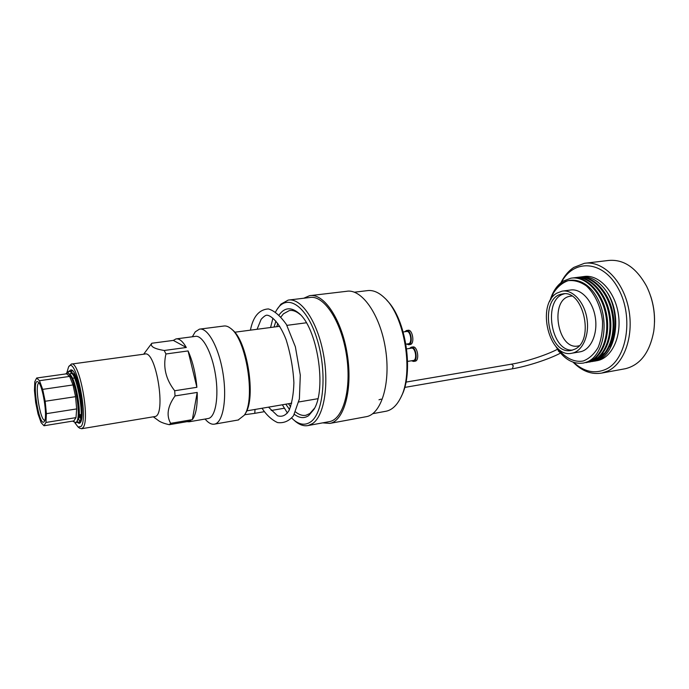 <?xml version="1.0" encoding="UTF-8"?>
<svg xmlns="http://www.w3.org/2000/svg" width="689" height="689" viewBox="0 0 689 689"><rect width="100%" height="100%" fill="white"/><g stroke="black" fill="none" stroke-linecap="round" stroke-linejoin="round"><path stroke-width="1.03" d="M385.513 411.333L386.219 411.204C391.886 409.972 396.649 405.606 400.498 398.096C414.089 373.679 404.908 315.993 384.548 297.881C378.606 292.196 372.766 289.793 367.039 290.68L354.396 292.196M386.891 300.378C406.054 318.921 414.167 373.162 401.299 396.373M300.335 314.701L300.034 314.434C296.33 311.282 292.765 309.99 289.346 310.567L283.463 313.805L280.94 316.94M277.796 323.442L276.763 326.689M288.493 403.728L290.646 406.768M295.607 411.962C299.155 414.812 302.617 415.915 306.002 415.252L309.878 413.503L314.546 408.189M279.079 314.994C284.411 307.509 290.861 306.803 298.432 312.884C317.216 327.017 327.12 389.285 313.814 409.559L308.655 415.622C304.202 418.628 299.439 418.197 294.375 414.339M289.526 409.507L285.797 404.193M274.033 327.051L275.91 321.134M291.697 418.102L294.341 420.454C300.008 424.829 305.348 425.371 310.36 422.081C323.684 413.633 327.49 372.318 317 338.954C306.717 305.399 286.9 292.885 276.745 309.869L275.514 312.005M272.913 318.189L270.57 327.508M282.352 404.779L287.434 413.064M276.745 309.869L280.905 304.168L288.191 300.094C300.766 297.579 316.802 320.368 323.063 352.105C329.454 383.79 324.261 415.958 312.556 423.589L308.155 425.535C304.185 426.319 300.137 425.096 295.986 421.866L294.212 420.35M289.277 299.965L309.757 297.519C323.589 294.694 341.098 320.635 346.395 354.49C351.864 388.312 343.398 419.179 329.506 421.608L328.851 421.728M303.737 298.242L309.568 295.693C323.787 292.799 341.813 319.463 347.265 354.327C352.897 389.147 344.173 420.893 329.893 423.399L322.685 422.865M310.73 295.555L346.533 291.318C361.501 288.364 380.113 314.399 385.452 348.565C390.982 382.705 381.491 413.994 366.47 416.647L365.773 416.776M378.976 399.792L381.095 399.129M81.543 418.559L79.519 414.7M74.868 377.934L74.972 377.288M75.239 375.979L75.402 375.35M81.078 419.351L78.529 414.856M74.067 376.935L74.3 375.901M176.505 338.85L195.254 336.387C202.385 334.751 211.971 352.389 215.468 374.687C219.068 396.959 215.511 417.241 208.319 418.49L207.94 418.55M143.656 354.224L151.813 343.243L173.335 340.4L176.005 338.91C179.269 338.385 182.706 341.236 186.314 347.489L173.335 340.4M165.946 353.982L188.071 350.934C192.662 361.131 195.598 373.257 196.89 387.296L174.696 390.758C165.782 379.32 162.862 367.065 165.946 353.982L164.24 350.486L186.314 347.489M174.696 390.758L175.032 395.934L197.209 392.429C197.571 405.804 195.952 414.873 192.352 419.635L197.209 392.429M158.436 420.566L159.099 421.048C161.398 422.495 164.8 423.709 169.305 424.691L170.657 423.339L192.352 419.635M169.305 424.691L190.922 420.988L189.182 421.771L186.943 421.677M164.24 350.486C154.095 348.798 149.952 346.378 151.813 343.243M170.657 423.339C166.152 415.424 167.616 406.295 175.032 395.934M196.89 387.296L188.071 350.934M231.935 329.549C247.179 339.72 256.48 398.294 245.284 413.624L244.509 414.916M238.144 420.006L244.354 415.174C255.912 399.379 246.257 338.704 230.522 328.3C228.119 326.405 225.828 325.656 223.649 326.052L200.068 329.066M192.36 336.766L195.245 331.857L199.44 329.153C207.759 327.249 218.964 347.575 223.021 373.429C227.189 399.25 222.943 422.676 214.555 424.131C212.178 424.596 209.697 423.623 207.122 421.212L205.951 420.006M71.57 364.059L144.819 354.06C156.127 349.848 166.643 415.949 154.767 416.569L154.508 416.612M74.894 422.822L78.124 427.059L81.095 426.431C88.89 417.68 75.454 354.551 68.564 366.936L66.73 373.145M69.15 371.268L70.562 370.019C78.021 366.763 86.986 423.106 79.046 423.313L76.634 422.073M68.685 366.763L71.303 364.093C79.39 360.149 90.448 419.911 82.999 427.68L81.586 428.739L79.502 428.058M70.958 371.535L71.777 370.251M79.76 421.53L80.458 422.047M80.518 421.944L78.348 418.99M81.715 417.767L81.38 417.06M81.629 418.275L80.07 414.614M36.655 378.011L34.794 381.74L34.45 390.534L35.664 402.505L38.05 413.986L41.133 422.658L43.975 425.75L45.956 422.46L46.396 413.667L45.173 401.265L42.675 389.371L39.488 380.698L36.655 378.011L66.557 373.817L69.641 376.418L39.488 380.698M42.675 389.371L73.017 384.944L69.641 376.418L66.557 373.817M46.396 413.667L76.668 408.921L75.557 396.666L45.173 401.265M73.852 420.919L76.005 417.629L45.956 422.46M44.389 421.367L44.294 421.513C39.256 428.997 31.022 377.245 37.99 381.895C42.529 383.79 47.903 416.914 44.389 421.367M79.011 422.262L80.983 420.238C84.222 412.677 78.753 379.915 72.457 372.947L69.425 371.19L67.539 373.093M75.592 422.874L76.135 422.65L73.232 421.522M72.474 370.76L71.182 371.681M76.961 421.479L78.761 422.357C85.772 422.314 76.539 368.124 68.745 371.285L66.911 373.093M39.058 383.05L39.04 383.058C34.261 383.36 40.203 421.444 44.845 420.238M65.782 373.92C66.799 372.594 68.03 372.809 69.477 374.566C75.411 381.112 80.501 413.245 77.237 420.79L76.135 422.65M73.017 384.944L75.557 396.666L73.017 384.944M76.668 408.921L76.005 417.629L76.668 408.921M75.85 376.375L75.747 376.831M80.165 414.597L81.741 417.62M73.172 374.075L72.879 374.661M81.38 419.498L80.475 419.799L81.612 418.387M79.743 389.543C77.969 382.567 76.014 377.667 73.861 374.842L71.019 373.188L69.468 374.558M77.581 419.584L77.96 418.723C80.897 411.919 75.842 381.723 70.037 375.316L69.968 375.229M76.178 377.167L76.066 377.761M80.682 414.511L81.836 416.871M73.473 374.42L73.163 375.161M77.978 417.164L78.615 418.214M76.996 379.381C75.523 376.022 74.093 373.989 72.707 373.292M71.019 373.188L69.951 374.558M77.401 420.281C82.895 418.834 75.695 374.678 68.65 373.696M409.576 348.436L411.221 347.196C415.872 345.964 418.318 360.907 413.564 361.441L411.497 360.778M413.297 360.493L413.391 360.476C417.508 360.02 415.389 347.101 411.376 348.16L406.648 348.884M411.342 347.178L412.814 346.955C417.465 345.723 419.911 360.657 415.148 361.191L415.036 361.208M404.813 331.745L406.45 330.522C411.075 329.325 413.374 344.25 408.646 344.741L406.605 344.061M408.388 343.794L408.491 343.777C412.582 343.346 410.592 330.453 406.596 331.487L403.186 331.977M406.579 330.505L408.034 330.289C412.668 329.101 414.967 344.009 410.231 344.5L410.11 344.517M556.824 293.169L562.078 291.146C572.585 289.251 584.375 301.911 586.959 318.645C589.698 335.345 582.472 351.381 571.956 353.207C549.262 358.814 535.878 304.865 556.824 293.169M575.005 349.108C594.951 340.185 583.058 288.769 562.405 293.988C538.436 296.856 547.841 355.946 571.379 350.408L575.005 349.108M571.81 296.055L570.397 296.201C549.073 298.75 557.367 350.865 578.312 345.947L579.173 345.749M562.835 291.042L570.328 290.043C580.896 288.14 592.729 300.74 595.305 317.388C598.026 334.01 590.74 349.978 580.155 351.812L579.595 351.907M557.634 348.229C564.816 357.867 574.187 362.647 583.29 360.984C589.173 358.685 594.099 354.198 598.086 347.506C601.23 339.772 602.711 331.09 602.539 321.462C600.989 306.967 594.96 293.815 586.365 285.909C580.327 281.732 574.23 279.992 568.072 280.681C562.224 282.809 557.315 286.968 553.353 293.187L550.838 299.465M549.839 301.248C552.449 291.998 556.867 285.306 563.102 281.164L570.862 278.192C585.641 275.566 602.091 292.937 605.872 315.588C609.92 338.592 599.886 360.149 585.857 362.655L586.735 362.5C600.756 359.985 610.798 338.497 606.785 315.528C603.039 292.92 586.649 275.522 571.861 278.063M583.54 363.06L587.433 361.846L583.54 363.06C572.705 364.481 563.447 358.891 555.765 346.3M574.006 277.796L574.006 277.796C588.828 275.169 605.295 292.498 609.059 315.097C613.107 338.058 603.047 359.58 588.974 362.104L589.853 361.949M575.014 277.667C589.827 275.126 606.242 292.489 609.972 315.054C613.985 337.98 603.909 359.434 589.844 361.949M577.149 277.4L577.149 277.4C591.989 274.765 608.482 292.058 612.245 314.615C616.285 337.532 606.182 359.021 592.092 361.553M581.395 276.866L583.867 276.547C598.422 273.998 614.786 290.999 618.3 313.71C622.003 336.378 611.798 358.065 597.251 360.64L596.519 360.769M580.276 277.004C590.284 275.789 599.197 280.836 607.026 292.145C616.913 307.871 618.016 332.692 609.541 346.817M597.251 360.64L594.159 361.191C615.01 358.771 623.597 316.346 607.026 292.145M578.149 277.271C592.996 274.73 609.429 292.05 613.15 314.572C617.155 337.455 607.043 358.874 592.953 361.398L592.084 361.553M587.433 361.846C603.659 355.128 609.731 322.064 597.914 299.215C586.417 276.117 563.077 273.895 553.353 293.187M573.713 362.414C584.057 371.836 594.762 374.136 605.829 369.304C626.775 359.899 634.069 317.233 618.403 288.794C603.142 260.063 573.73 258.608 561.38 282.369M560.906 282.748C564.213 276.065 568.511 270.949 573.799 267.418L584.358 263.327C602.074 260.364 622.253 279.433 628.282 306.881C634.483 334.277 624.828 363.077 608.017 370.94L601.816 373.059C591.541 374.79 581.972 371.173 573.119 362.207M624.578 368.856L625.474 368.693C640.365 364.929 649.796 352.406 653.775 331.116C655.833 315.424 653.456 300.507 646.652 286.366C636.3 267.59 623.502 258.961 608.258 260.494L585.883 263.146M650.683 296.218C653.482 304.676 654.757 313.357 654.516 322.263M605.485 352.355L599.37 357.057M597.845 357.763L594.926 358.693M564.351 293.833C542.553 298.544 550.511 352.053 572.688 350.081M560.329 352.846L558.254 350.899L558.116 349.978M264.231 411.695L254.758 413.34L255.033 409.447M560.545 353.095C549.107 359.21 527.274 366.29 512.427 368.804L513.279 365.747L511.582 364.145L405.959 382.111M372.749 413.676L386.219 411.204M289.346 310.567L290.215 310.455M308.155 425.535L329.506 421.608M329.893 423.399L366.47 416.647M300.034 314.434L298.432 312.884M314.236 408.784L313.814 409.559M294.341 420.454L295.986 421.866M246.688 410.877L291.74 403.177M298.811 401.963L317.879 398.707M234.665 332.236L279.768 326.293M286.925 325.354L306.347 322.788M189.182 421.771L208.319 418.49M214.555 424.131L238.592 419.928M205.012 419.058L207.122 421.212M153.32 416.811L159.09 421.048M81.586 428.739L154.767 416.569M78.124 427.059L79.864 428.325M74.007 420.893L44.217 425.724M69.425 371.19L68.745 371.285M79.433 422.245L78.761 422.357M75.239 377.882L72.431 378.287M82.069 414.296L81.164 414.433M78.649 414.838L78.158 414.916M81.603 418.447L80.983 420.238M73.861 374.842L72.457 372.947M77.96 418.723L77.237 420.79M413.564 361.441L415.148 361.191M407.612 361.398L413.391 360.476M408.646 344.741L410.231 344.5M405.933 344.156L408.491 343.777M254.758 413.34L244.612 414.735M512.427 368.804L404.693 387.425M284.273 408.232L271.199 410.498M557.59 349.22C546.635 355.016 525.595 361.828 511.582 364.145M257.083 329.282L261.14 319.308C264.008 316.251 266.032 314.899 267.211 315.235C270.811 315.502 279.364 322.047 286.176 339.823C290.577 354.137 293.152 368.451 293.902 382.748C293.557 394.254 291.886 403.59 288.898 410.756C285.78 415.51 281.99 417.181 277.529 415.768L268.925 407.552M262.018 408.258C266.471 415.036 271.63 419.799 277.512 422.555C283.722 423.399 289.07 421.108 293.54 415.682L299.388 398.905L300.301 375.169L295.374 346.808L286.409 324.467C280.199 315.751 274.179 310.567 268.331 308.922C259.03 309.585 253.07 316.664 250.443 330.16M570.992 296.115L570.397 296.201M571.956 353.207L580.155 351.812M601.816 373.059L625.474 368.693M563.085 293.893L562.405 293.988"/></g></svg>
